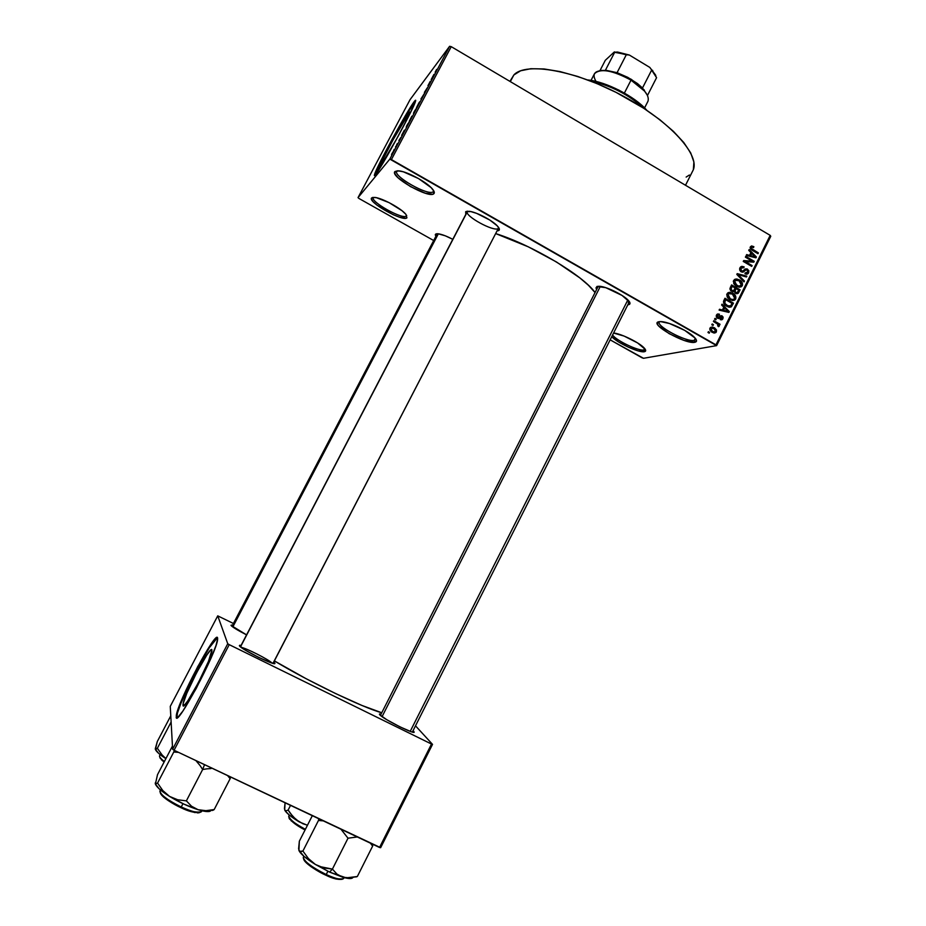 <?xml version="1.0" encoding="UTF-8"?>
<svg xmlns="http://www.w3.org/2000/svg" width="926" height="926" viewBox="0 0 926 926"><rect width="100%" height="100%" fill="white"/><g stroke="black" fill="none" stroke-linecap="round" stroke-linejoin="round"><path stroke-width="1.39" d="M406.387 215.978L406.688 215.399L406.387 215.978C403.111 220.064 370.192 201.787 373.34 197.597L374.81 197.412C382.241 198.048 401.34 208.466 405.924 214.369L406.942 217.807L406.387 215.978L406.942 217.807L405.924 218.223L399.384 217.135L393.018 214.635L376.951 205.121L372.958 201.474L371.419 198.777L372.599 197.435L376.373 197.689L389.105 202.644L401.988 210.7L405.924 214.357L406.942 217.807C403.296 222.24 367.101 201.88 371.662 197.909L373.467 197.412C369.173 201.116 402.984 220.156 406.387 215.978M643.883 349.947L644.982 349.299L643.883 349.947L644.623 348.489L643.883 349.947C638.766 351.394 615.721 340.328 612.607 334.946C615.721 340.328 638.766 351.394 643.883 349.947L644.403 351.706L643.883 349.947M613.568 333.047C620.779 333.429 639.901 342.84 644.403 348.234C646.105 350.178 646.117 351.336 644.403 351.706L638.026 350.838L628.372 347.181L618.614 341.96L611.739 336.659C617.017 342.817 639.299 353.095 644.403 351.706L645.387 351.278L645.318 349.438L637.574 342.921L624.078 336.069L613.568 333.047M694.245 340.363L695.727 339.483L694.245 340.363L695.299 338.268L694.245 340.363C686.768 342.389 656.094 326.288 659.289 322.005L659.601 321.611C654.15 325.072 686.351 342.481 694.245 340.363L694.824 342.296L694.245 340.363M658.733 321.75L661.384 321.635C669.579 322.04 689.326 331.496 694.731 337.631C697.104 340.236 697.128 341.798 694.824 342.296L684.001 340.386L669.162 333.673L658.722 325.998L657.61 324.47L657.61 322.294L660.551 321.588L669.463 323.51L684.719 330.374L695.241 338.198L696.537 340.942L694.824 342.296C685.471 344.657 648.455 323.637 658.733 321.75M433.241 191.67L433.681 190.698L433.241 191.67C429.155 196.625 392.994 176.415 396.745 171.241L399.28 170.893C407.834 171.819 426.967 182.272 432.407 188.973C434.306 191.231 434.792 192.805 433.854 193.696L433.241 191.67L433.854 193.696L432.65 194.24L425.231 193.198L410.496 186.612L397.995 177.711L394.997 173.984L394.927 171.541L397.856 170.766L403.377 171.819L418.517 178.556L431.192 187.677L434.028 191.369L433.854 193.696C429.294 199.078 389.441 176.449 394.927 171.541L396.918 170.986C391.744 175.57 428.993 196.74 433.241 191.67M183.001 705.207L183.846 705.612L183.001 705.207L183.174 703.598L186.786 693.331L196.613 672.67L206.915 654.89L210.364 650.422L211.394 649.682L211.904 651.071C211.417 660.053 182.839 713.576 183.001 705.207L183.035 704.35C183.788 695.032 211.116 643.57 211.904 650.006L208.477 661.338L198.395 682.636L187.735 700.97L184.343 705.23L183.001 705.207M217.344 637.771L209.322 647.737L196.254 670.632L180.975 703.135L177.445 713.078L176.889 717.789L176.264 715.775C177.433 702.302 216.198 629.286 217.575 637.91L217.598 639.484C216.939 652.24 175.662 729.503 176.218 716.921L176.739 717.789L178.058 717.094L182.885 711.064L196.162 688.597L211.359 657.31L216.013 645.445L217.668 638.685L217.297 637.528L216.163 637.887L211.834 642.991L197.713 666.662L183.163 696.445L176.264 715.775M408.922 112.845L409.732 112.833C408.308 118.262 385.633 159.781 381.755 164.041L381.026 164.272L383.908 157.501L393.226 139.502L409.674 112.011L405.299 122.521L394.707 142.477L384.603 159.851L381.755 164.041L381.153 163.786C382.67 158.242 404.303 118.54 408.922 112.845L409.593 113.227L408.922 112.845M415.658 100.772L414.258 101.571C415.6 99.8 416.005 99.765 415.473 101.466C413.459 109.21 380.655 169.203 375.377 174.852L398.076 136.411L410.635 112.289L415.635 100.228L406.896 113.088L391.848 139.699L377.461 167.664L374.393 175.072L374.498 175.685L375.377 174.852C374.359 176.079 374.092 175.94 374.579 174.424C376.801 166.448 407.428 110.171 414.258 101.571L414.744 101.86C407.903 110.449 377.276 166.715 375.065 174.701L394.291 136.377L407.382 113.366L415.658 100.772M246.571 634.877C237.484 630.189 232.287 627.029 231.002 625.363L246.571 634.877M274.756 663.051C277.881 667.472 239.984 648.848 239.371 645.642L245.459 650.226L258.528 657.321L270.716 662.646L274.744 663.479L273.795 662.032L274.756 663.051L273.529 663.467L274.756 663.051M413.69 731.401L413.887 731.644C417.788 736.297 382.554 718.831 379.66 714.652L386.871 719.768L400.02 726.887L411.167 731.714L413.737 732.258L413.019 730.753L413.69 731.401L412.475 731.829L413.69 731.401M628.279 302.663L629.02 301.193L628.279 302.663M628.858 304.619L628.511 303.415L628.858 304.619L627.816 304.781L628.858 304.619C630.537 304.075 630.386 302.698 628.43 300.499L628.43 300.499C623.742 295.07 606.889 286.736 599.701 286.284L596.981 286.458L605.835 287.697L622.04 295.44L629.622 302.073L629.761 304.087L628.858 304.619M435.637 234.093L438.137 233.78C441.852 234.29 446.726 236.142 452.791 239.325L445.232 235.794L438.091 233.769L435.637 234.093L436.875 233.734L435.278 234.741L435.868 236.327L435.637 234.093M498.304 228.456L273.101 663.375M498.778 230.539L498.246 228.791L498.778 230.539L497.135 230.944L498.778 230.539C499.855 229.822 499.519 228.444 497.76 226.407L497.76 226.407C493.06 220.724 476.473 211.961 469.146 211.29L465.674 211.695L470.813 211.579L476.612 213.362L489.854 220.075L497.158 225.759L499.264 228.745L498.778 230.539M467.352 211.221L465.674 211.695L467.352 211.221M685.506 185.269L692.775 170.859C701.202 155.973 670.748 121.572 623.059 96.015C575.474 70.307 525.679 61.683 513.884 74.937L509.925 81.384M642.007 357.772L610.141 339.842L643.501 358.293L716.608 345.63L643.501 358.293L642.007 357.772M433.681 240.529L359.01 198.5L433.681 240.529M391.409 159.573L451.24 46.659L770.189 235.366L715.96 344.831L391.409 159.573L389.823 159.11L358.026 197.632L410.033 99.695L449.608 46.3L389.823 159.11L358.026 197.632L359.01 198.5L358.026 197.632L410.033 99.695L449.608 46.3L451.24 46.659L449.608 46.3L389.823 159.11L716.608 345.63L715.96 344.831L770.189 235.366L451.24 46.659L391.409 159.573M709.987 328.151L709.906 330.073L711.862 332.145L714.432 333.036L716.342 331.983L716.504 329.957L714.606 327.885L712.001 326.971L709.987 328.151L712.14 332.307L715.694 332.665L716.423 331.844L714.328 327.723L710.682 327.341L709.987 328.151M713.425 321.519L717.557 323.996L717.777 325.952L719.132 326.311L718.645 324.505L719.629 325.072L720.034 324.262L713.83 320.697L713.425 321.519L717.835 324.239L718.541 326.693L719.259 326.114L718.645 324.505L719.629 325.072L720.034 324.262L713.83 320.697L713.425 321.519M716.492 315.048L716.342 316.842L717.326 318.058L719.074 318.463L721.481 316.646L722.118 318.046L720.22 319.586L721.771 319.783L722.836 318.891L723.113 317.097L721.69 315.685L718.437 317.386L717.407 316.97L717.488 315.384L719.178 315.095L719.467 314.215L717.777 313.96L716.492 315.048L717.523 318.174L719.363 318.312L721.794 316.75L722.025 318.231L720.22 319.586L722.199 319.574L722.928 318.718L722.072 315.859L720.231 315.847L718.437 317.386L717.349 315.616L719.467 314.215L717.187 314.203L716.492 315.048M723.796 300.626L723.993 303.948L728.496 307.05L731.297 306.842L733.473 303.161L724.977 298.253L723.796 300.626C723.125 303.149 724.051 305.001 726.574 306.193L731.274 306.865L733.473 303.161L724.977 298.253L723.796 300.626M730.359 287.419L729.954 289.097L730.718 290.637L732.941 291.806L734.26 291.435L736.506 293.692L738.288 293.183L740.082 289.838L731.598 284.907L730.359 287.419L731.621 291.343L734.26 291.435L735.603 293.345L738.01 293.415L740.082 289.838L731.598 284.907L730.359 287.419M736.818 274.42L744.018 281.898L744.446 281.041L738.022 274.547L746.449 277.001L746.865 276.168L737.212 273.621L736.818 274.42L744.018 281.898L744.446 281.041L738.022 274.547L746.449 277.001L746.865 276.168L737.212 273.621L736.818 274.42M745.384 257.162L752.143 261.132L743.694 260.565L743.254 261.433L751.715 266.387L752.109 265.577L745.337 261.607L753.799 262.174L754.227 261.317L745.777 256.363L745.384 257.162L752.143 261.132L743.694 260.565L743.254 261.433L751.715 266.387L752.109 265.577L745.337 261.607L753.799 262.174L754.227 261.317L745.777 256.363L745.384 257.162M751.576 245.946L750.245 247.115L750.558 248.978L757.989 253.712L758.394 252.902L751.333 248.446L751.634 247.126L753.556 247.543L753.845 246.663L751.576 245.946L750.349 246.86L752.271 250.344L757.989 253.712L758.394 252.902L751.53 248.724L751.588 247.149L753.556 247.543L753.845 246.663L751.576 245.946M748.74 250.402L750.917 252.59L749.528 255.379L746.657 254.592L746.24 255.437L755.952 257.822L756.38 256.965L749.157 249.557L748.74 250.402L750.917 252.59L749.528 255.379L746.657 254.592L746.24 255.437L755.952 257.822L756.38 256.965L749.157 249.557L748.74 250.402M739.932 267.857L739.7 270.091L741.136 271.816L743.15 272.105L746.344 269.663L747.722 270.566L747.803 271.931L746.912 273.054L745.233 272.869L744.944 273.749L747.05 274.154L748.544 273.031L748.856 270.705L747.062 268.922L745.222 268.98L742.64 271.168L740.985 270.542L741.113 268.135L743.821 267.73L744.11 266.85L741.761 266.352L740.082 267.579L741.136 271.816L743.752 271.758L745.673 269.871L747.074 269.917L747.676 272.232L745.233 272.869L744.944 273.749L747.826 273.818L748.683 272.788L747.502 269.13L745.025 269.096L742.999 270.982L741.518 270.994L740.881 268.505L741.541 267.718L743.821 267.73L744.11 266.85L740.835 266.746L739.932 267.857M736.101 279.004L733.461 280.925L734.48 284.676L738.867 287.141L741.17 286.829L742.409 285.428L741.992 282.222L739.781 280.127L736.969 279.039L734.642 279.421L736.101 279.004L733.623 280.555L733.762 283.634L736.413 286.215L741.425 286.666L742.316 285.625C742.86 283.032 741.888 281.134 739.411 279.907L736.101 279.004M729.491 292.327L727.72 292.963L726.736 294.642L727.859 298.01L732.258 300.475L734.237 300.302L735.719 298.948L735.394 295.533L730.348 292.35L728.137 292.685L729.491 292.327L727.003 293.889L727.142 296.968L729.804 299.538L734.804 300.001L735.719 298.948C736.263 296.355 735.29 294.445 732.802 293.218L729.491 292.327M721.609 305.024L723.808 307.2L722.407 310.013L719.514 309.249L719.097 310.106L728.889 312.409L729.318 311.553L722.037 304.168L721.609 305.024L723.808 307.2L722.407 310.013L719.514 309.249L719.097 310.106L728.889 312.409L729.318 311.553L722.037 304.168L721.609 305.024M714.583 319.181L715.798 319.887L716.203 319.065L714.988 318.37L714.583 319.181L715.798 319.887L716.203 319.065L714.988 318.37L714.583 319.181M711.805 324.783L713.02 325.477L713.425 324.667L712.21 323.961L711.805 324.783L713.02 325.477L713.425 324.667L712.21 323.961L711.805 324.783M707.985 332.48L709.2 333.175L709.605 332.365L708.39 331.658L707.985 332.48L709.2 333.175L709.605 332.365L708.39 331.658L707.985 332.48M770.768 236.292L716.608 345.63L770.768 236.292L770.189 235.366L770.768 236.292M393.666 150.359L394.36 149.213L393.666 150.359M396.698 144.641L397.393 143.495L396.698 144.641M404.349 130.196L401.606 135.381L404.349 130.196M411.873 116.167L409.292 121.167L411.873 116.167M419.096 102.554L416.526 107.532L419.096 102.554M424.397 92.368L427.349 87.785L424.397 92.368M433.9 74.462L431.18 79.59L433.9 74.462M436.586 69.462L435.162 72.205L436.586 69.462M430.243 81.361L427.939 85.713L430.243 81.361M420.913 98.955L424.606 93.144L420.913 98.955M413.876 112.231L417.151 107.208L413.876 112.231M406.734 125.704L409.882 120.912L406.734 125.704M398.875 140.52L400.946 137.326L398.875 140.52M395.437 147.026L397.161 144.595L395.437 147.026M391.779 153.901L393.874 150.579L391.779 153.901M174.076 750.257L229.231 644.658L431.493 744.041L379.533 847.487L174.076 750.257L172.63 749.238L170.257 706.399L217.737 615.859L227.75 643.744L172.63 749.238L170.257 706.399L217.737 615.859L233.433 623.487L217.737 615.859L227.75 643.744L229.231 644.658L227.75 643.744L172.63 749.238L174.076 750.257L380.644 847.695L379.533 847.487L431.493 744.041L229.231 644.658L174.076 750.257M415.508 725.834L432.523 744.377L380.644 847.695L432.523 744.377L415.508 725.834M381.072 714.085L379.394 714.096L381.072 714.085M241.084 645.399L239.371 645.642L241.084 645.399M232.507 625.247L231.002 625.363L232.507 625.247M274.385 660.898L306.031 678.654L335.559 693.539L362.02 705.485L381.755 712.754C363.455 707.939 307.606 681.061 274.385 660.898M241.13 647.355C246.073 648.026 268.748 659.543 272.163 663.12M595.013 292.489C583.461 275.693 532.045 244.973 495.757 233.607L528.341 246.848L556.468 261.977L579.803 277.881L588.404 285.243L595.013 292.489M465.79 214.404L465.674 211.695L465.79 214.404M596.61 289.329L595.997 287.928L596.981 286.458L596.61 289.329M510.654 80.979L513.884 74.937L520.655 70.77L530.83 68.721L544.094 68.964L559.964 71.568L577.801 76.488L596.807 83.525L616.126 92.403L643.674 108.226L659.844 119.72L673.41 131.353L683.816 142.569L690.703 152.917L693.887 161.969L693.389 169.412M689.384 175.014L686.154 177.074M231.94 626.346L437.257 233.722M498.176 228.537C493.871 232.113 464.169 215.77 467.283 211.533L467.537 211.209M380.412 715.393L598.254 286.25M217.506 637.736C212.667 636.741 177.792 703.702 176.797 716.029M434.225 74.323L433.067 76.661L434.225 74.323M419.744 101.721L417.013 106.675L419.744 101.721M415.913 109.06L414.431 111.977L415.913 109.06M415.022 110.206L413.459 113.296L415.022 110.206M407.799 123.829L406.19 127.105L407.799 123.829M404.581 130.242L403.423 132.603L404.581 130.242M393.226 151.598L391.49 154.735L393.226 151.598M750.326 246.918L751.16 247.3L750.326 246.918M752.56 247.092L753.845 246.663L752.56 247.092M750.129 247.867L751.322 247.485L750.129 247.867M750.604 249.025L751.53 248.724L750.604 249.025M751.507 249.858L752.606 249.499L751.507 249.858M757.237 253.273L758.394 252.902L757.237 253.273M750.257 253.909L751.762 253.435L755.257 256.942L751.877 256.815L753.301 256.375L750.65 255.68L749.157 256.155L750.65 255.68L751.762 253.435L750.257 253.921M754.667 257.497L756.38 256.965L754.667 257.497M747.976 255.865L749.528 255.379L747.976 255.865M750.905 261.502L751.819 262.035L754.227 261.317L751.819 262.046L750.905 261.502M744.168 261.965L745.337 261.607L744.168 261.965M750.928 265.924L752.109 265.577L750.928 265.924M743.265 261.433L749.747 261.861L752.143 261.132L749.747 261.861L743.265 261.433M740.464 267.07L741.923 267.51L740.464 267.07M742.258 267.406L744.11 266.85L742.258 267.406M739.596 268.899L740.881 268.505L739.596 268.899M740.464 271.306L741.518 270.994L740.464 271.306M744.492 269.547L747.502 269.13L744.492 269.547M746.425 273.17L748.683 272.788L745.87 274.119L746.402 273.228M742.664 271.156L744.886 270.612L742.525 271.306M742.235 272.209L743.752 271.758L742.235 272.209M745.187 276.642L746.865 276.168L745.187 276.642M737.177 274.791L738.022 274.547L737.177 274.791M738.277 275.936L739.191 275.682L738.277 275.936M743.462 281.319L744.446 281.041L743.462 281.319M734.306 279.664L735.996 280.046L734.306 279.664M738.115 280.265L739.411 279.907L738.115 280.265M740.013 286.122L742.316 285.625L739.214 287.187L740.013 286.122L737.235 286.643L738.925 286.192L735.672 285.729L736.841 285.416L734.619 281.134L733.323 281.492L735.256 280.381L738.994 280.705L741.321 285.058L738.925 286.192L735.279 284.224L734.411 281.759L736.043 280.034L738.439 280.416L741.043 282.442L741.448 284.745L739.967 286.134M737.953 286.643L739.203 286.215M734.318 280.613L733.705 280.694M738.624 290.22L740.082 289.838L738.624 290.22M736.61 292.72L738.832 292.361L736.112 293.588L736.61 292.72L735.209 293.079M732.894 291.794L734.26 291.435L732.894 291.794M732.732 291.632L735.059 291.019L736.158 288.599L734.688 288.993L736.158 288.599L738.693 290.07L737.27 292.547L735.857 292.454L735.059 291.019L732.732 291.632L733.033 290.81L732.721 291.771M735.857 292.454L734.839 292.72L735.857 292.454L735.07 291.47L735.406 290.127L733.705 290.567L735.406 290.127L736.158 288.599L738.693 290.07L737.316 292.512L735.857 292.454M732.188 286.296L735.163 288.021L733.658 290.602L730.903 290.822L732.015 290.521L731.031 288.924L729.966 289.201L731.343 288.021L730.001 288.38L731.343 288.021L732.188 286.296L730.718 286.701L732.188 286.296L735.163 288.021L733.739 290.544L732.015 290.521L731.019 289.051L732.188 286.296M727.755 292.94L729.503 293.345L727.755 292.94M731.459 293.565L732.802 293.218L731.459 293.565M733.369 299.457L730.568 299.943L732.316 299.515L729.028 299.04L730.232 298.739L728.253 297.026L727.998 294.456L726.713 294.792L730.035 293.276L732.952 294.375L734.931 297.721L734.005 299.167L732.316 299.515L730.232 298.739L727.998 294.456L728.646 293.692L732.385 294.028L734.723 298.369L733.38 299.526L735.719 298.948L732.57 300.51L733.38 299.526M731.366 299.92L732.512 299.526M728.357 293.947L727.107 293.959M732.026 303.52L733.473 303.161L732.026 303.52M730.707 305.835L725.764 305.684L726.991 305.383L725.07 303.855L724.097 304.098L725.07 303.855L724.85 301.1L723.484 301.436L724.85 301.1L725.567 299.63L732.084 303.404L730.533 305.974L727.859 305.835L724.653 303.242L725.567 299.63L724.109 300.001L725.567 299.63L732.084 303.404L730.753 305.8M729.919 306.193L729.237 307.189L731.552 306.633L729.468 306.923M727.651 306.738L729.399 306.228M727.257 312.027L729.318 311.553L727.257 312.027M720.555 310.453L722.407 310.013L720.555 310.453M724.664 308.045L728.195 311.541L724.514 311.379L726.215 310.986L723.542 310.314L721.748 310.731L723.542 310.314L724.664 308.045L723.218 308.393L724.664 308.045L728.195 311.541L723.542 310.314L724.664 308.045M717.199 314.736L719.467 314.215L717.025 315.257L716.793 314.585M716.238 315.87L717.349 315.616L716.238 315.87M716.712 317.502L717.766 317.271L716.712 317.502M716.909 317.722L718.391 317.398M719.791 316.368L722.072 315.859L719.791 316.368L720.416 316.877L719.664 316.31M720.775 318.903L722.928 318.718L720.382 319.644L720.775 318.903M719.178 317.155L721.157 316.715L718.055 317.942L720.335 317.444L717.719 318.278L718.877 317.224M714.895 319.354L716.203 319.065L714.895 319.354M718.703 324.54L720.034 324.262L718.703 324.54M718.171 326.334L719.259 326.114L718.171 326.334M712.094 324.945L713.425 324.667L712.094 324.945M710.462 327.515L711.735 328.001L710.462 327.515M712.788 328.047L714.328 327.723L712.788 328.047M714.259 332.052L716.423 331.844L713.657 332.943L714.259 332.052M713.934 328.545L715.543 331.311L715.103 331.809L711.226 331.716L712.488 331.462L710.867 328.684L709.756 328.915L711.295 328.186L714.293 328.765L715.671 330.663L714.525 332.029L712.117 331.23L710.774 329.552L711.481 328.093L713.934 328.545M712.395 332.446L713.992 332.029M710.89 328.626L709.872 328.417M708.251 332.631L709.605 332.365L708.251 332.631M753.845 255.634L755.257 256.942L750.65 255.68L751.762 253.435L753.845 255.634M590.325 80.932C610.847 85.458 628.916 94.741 644.531 108.793C628.916 94.741 610.847 85.458 590.325 80.932M646.834 110.321C635.109 96.582 605.731 81.488 587.744 79.96L602.375 83.247L618.799 90.053L634.183 99.279L646.834 110.321M170.778 715.81L157.316 741.495L170.778 715.81M171.125 722.002L157.362 748.277L155.429 749.4L157.316 741.495L155.279 748.787L155.857 749.458L157.362 748.277L171.125 722.002M165.916 758.568L162.096 754.956L157.362 748.277L162.096 754.956L165.916 758.568M155.348 749.273L158.705 753.405L165.87 758.672C159.585 754.574 156.077 751.437 155.348 749.273M159.573 755.709C159.11 756.82 160.719 758.741 164.388 761.496C160.846 758.88 159.237 756.959 159.573 755.709L160.14 754.621M159.839 757.167L164.099 762.063L161.24 759.586M160.198 758.267L159.828 757.248M155.637 747.953L155.279 748.787M232.796 626.995L438.345 233.803L232.796 626.995M272.985 663.352L498.72 227.657L272.985 663.352M240.505 646.857L467.63 211.209M600.337 286.365L382.056 716.655L600.337 286.365M627.863 299.92L410.206 731.378M647.505 95.471L642.494 87.982L631.185 79.289L631.023 80.145L644.635 91.176L644.16 89.822M644.565 107.914L647.98 101.235C649.682 95.563 644.033 88.526 631.023 80.145L624.39 93.051L631.023 80.145C612.468 70.226 600.279 68.084 594.469 73.733L591.019 80.4M596.02 81.43C591.714 73.953 594.573 70.341 604.597 70.596C612.711 71.406 621.52 74.589 631.023 80.145L631.185 79.289L617.075 72.679L627.759 77.344L637.435 83.537L642.494 87.982L647.494 95.436L656.569 77.691L651.649 70.098L642.494 87.982L651.649 70.098L653.027 71.626L656.569 77.691L647.494 95.436M600.604 70.445L605.118 70.445L599.423 70.77M655.886 75.897L649.809 67.424L629.379 55.051L614.656 52.331L617.607 52.064L629.379 55.051L614.343 51.937L605.326 60.271L600.002 70.584L605.326 60.271L614.343 51.937L626.3 54.75L617.075 72.679L605.465 70.156L617.075 72.679L626.3 54.75L629.379 55.051L649.809 67.424L655.573 75.041M614.656 52.331L605.465 70.156L614.656 52.331M302.883 823.735L295.996 819.591L290.44 813.537L288.125 810.065L290.521 805.365L288.125 810.065L285.972 810.898L284.676 809.903L285.092 802.784L284.456 808.56L285.208 810.91L289.225 814.996L299.26 821.929L293.056 816.755L288.125 810.065L285.972 810.898L284.676 809.903C285.914 812.704 290.776 816.709 299.26 821.929L306.656 824.939L302.883 823.735M307.513 825.135L306.656 824.939L307.513 825.135M305.383 829.326C295.926 824.499 290.37 820.123 288.727 816.188C288.727 818.885 294.283 823.272 305.383 829.326M288.981 817.612C291.25 821.547 296.609 825.656 305.071 829.951L291.123 820.783M289.769 819.336L289.074 818.179M211.035 768.568L206.903 768.835L211.035 768.568M202.644 769.518L206.903 768.835L202.644 769.518L186.369 800.874L177.676 799.763L169.562 796.406L162.837 790.584L157.559 783.06L155.406 783.998L157.513 774.668L172.456 746.067L157.513 774.668L155.406 783.998L157.559 783.06L173.764 752.028L157.559 783.06L162.837 790.584L169.562 796.406L183.938 804.127L198.083 809.706L191.543 806.245L186.369 800.874L202.644 769.518L204.53 764.668L202.644 769.518L200.109 765.617L202.644 769.518M201.532 811.604C196.821 812.924 190.05 811.384 181.241 806.986L180.778 807.599L181.241 806.986C192.666 812.044 199.437 813.584 201.532 811.604L201.961 810.782M180.836 807.622C188.383 811.408 194.726 813.016 199.866 812.461M182.966 803.675L181.241 806.986L182.966 803.675M174.308 750.361L173.764 752.028L178.544 752.363L173.764 752.028L174.308 750.361M195.884 760.57L200.109 765.617L195.884 760.57M212.193 810.505L214.184 809.555L230.134 778.697L227.576 775.571L230.134 778.697L214.184 809.555L205.896 810.678L198.083 809.706L203.789 811.164L209.531 811.419M230.134 778.697L230.574 776.983L230.134 778.697M155.336 783.871L159.052 788.709L169.562 796.406C179.216 802.263 188.719 806.696 198.083 809.706L191.543 806.245L186.369 800.874L177.676 799.763L169.562 796.406C161.147 791.082 156.401 786.915 155.336 783.871M160.036 790.781C160.129 794.566 167.189 799.96 181.241 806.986C174.667 804.243 158.508 794.485 160.036 790.781L160.464 789.959M199.113 812.773L197.377 812.901M194.969 812.6L184.749 809.347M176.808 805.643L166.321 799.242M163.763 797.228L161.876 795.399M160.302 792.61C160.719 796.777 174.782 805.03 180.778 807.599M155.73 782.065L155.232 783.211M213.096 810.238L214.184 809.555L205.896 810.678L198.083 809.706C206 812.067 210.364 812.206 211.163 810.134M319.412 866.505L329.598 872.095L332.411 869.097L323.637 867.882L315.372 864.444L308.439 858.587L302.918 851.052L318.463 820.471L323.278 820.864L318.463 820.471L302.918 851.052L299.526 851.376L298.612 848.772L299.353 841.178L312.328 815.679L299.353 841.178L298.913 850.392L304.11 856.469L315.372 864.444L329.598 872.095L342.759 877.235L336.948 874.109L332.411 869.097L319.412 866.505M326.218 874.538C319.736 871.933 301.818 860.902 303.392 857.129C303.809 861.261 311.425 867.06 326.218 874.538L327.862 871.273L326.218 874.538C336.15 878.982 341.949 880.29 343.639 878.496C339.773 879.746 333.962 878.427 326.218 874.538L325.674 875.105L326.218 874.538M303.659 858.9C304.006 863.229 319.736 872.639 325.674 875.105M357.286 836.954L348.014 838.204L340.976 829.245L348.014 838.204L332.411 869.097L348.014 838.204L357.286 836.965M352.864 877.512C351.938 878.982 348.57 878.89 342.759 877.235L336.948 874.109L332.411 869.097L329.598 872.095L346.197 877.871L357.332 876.517L355.862 876.991L357.332 876.517L372.634 846.098L370.4 843.169L372.634 846.098L357.332 876.517L349.808 877.883L342.759 877.235L351.197 878.461M372.634 846.098L372.796 844.304L372.634 846.098M318.729 818.711L318.463 820.471L318.729 818.711M298.866 850.265L298.913 850.392C300.394 853.818 305.881 858.506 315.372 864.444L308.439 858.587L302.918 851.052L300.441 851.758L298.866 850.265M321.808 873.206L311.124 866.748L306.136 862.673M304.608 860.96L303.786 859.548M341.937 879.376L336.057 879.029L329.436 876.76M325.767 875.151C332.411 878.473 337.84 879.85 342.064 879.295M412.545 732.107L413.887 731.644M380.273 715.266L379.868 713.888M273.228 663.41L274.675 662.912M240.274 646.661L239.846 645.202M231.662 626.115L231.35 625.05M184.517 705.068L183.035 704.35M751.588 247.149L750.129 247.636M741.541 267.718L739.758 268.251M742.189 271.225L740.835 271.619M747.826 273.818L746.472 274.212M746.31 273.182L745.013 273.552M745.673 269.871L743.555 270.496M741.425 286.666L739.434 287.199M735.256 280.381L733.485 280.867M738.01 293.415L736.83 293.716M734.144 291.516L733.033 291.806M732.883 290.81L731.401 291.204M734.804 300.001L732.709 300.522M728.646 293.692L726.887 294.155M731.274 306.865L729.676 307.235M717.789 315.083L716.342 315.419M722.199 319.574L721.041 319.829M721.03 318.845L720.428 318.984M721.088 316.75L718.808 317.259M719.363 318.312L718.46 318.509M715.694 332.665L713.981 333.001M711.295 328.186L709.848 328.487M467.283 211.533L240.378 646.753M412.359 732.061L629.24 301.98M604.597 70.596L605.974 70.191M653.027 71.626L652.564 70.307M615.605 52.388L616.947 52.006M289.306 815.065L288.727 816.188M303.392 857.129L303.844 856.237M344.09 877.605L343.639 878.496"/></g></svg>
